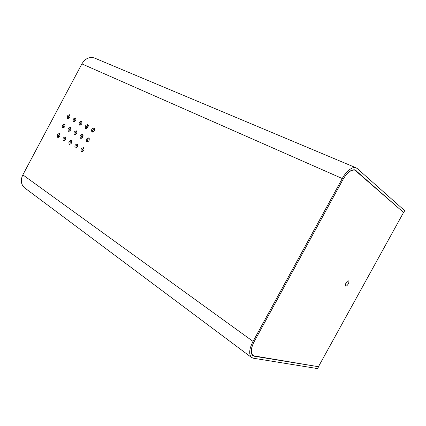 <?xml version="1.0" encoding="UTF-8"?>
<svg xmlns="http://www.w3.org/2000/svg" width="426" height="426" viewBox="0 0 426 426"><rect width="100%" height="100%" fill="white"/><g stroke="black" fill="none" stroke-linecap="round" stroke-linejoin="round"><path stroke-width="0.64" d="M345.39 284.616L347.211 281.416M348.218 283.993C348.99 282.449 349.118 281.421 348.59 280.904C347.85 280.707 346.998 281.394 346.029 282.97C345.257 284.509 345.129 285.537 345.651 286.059C346.391 286.261 347.249 285.569 348.218 283.993M252.772 355.193L254.434 355.966L318.435 366.711L403.55 212.468L354.911 170.15C350.997 169.58 347.03 172.7 343.005 179.511L254.317 341.37C251.042 347.701 250.525 352.313 252.772 355.193L251.899 354.544M83.571 147.758C84.513 149.883 83.853 151.214 81.59 151.747L81.472 151.683C80.535 149.537 81.201 148.211 83.469 147.705L83.571 147.758M82.239 151.794C81.861 150.133 82.442 148.94 83.981 148.216M77.367 144.079C78.288 146.177 77.633 147.492 75.407 148.019L75.296 147.966C74.39 145.846 75.051 144.536 77.276 144.031L77.367 144.079M76.062 148.067C75.716 146.443 76.291 145.271 77.782 144.552M71.312 140.489C72.196 142.556 71.552 143.855 69.369 144.382L69.262 144.329C68.384 142.241 69.039 140.947 71.222 140.442L71.312 140.489M70.029 144.425C69.71 142.832 70.274 141.682 71.722 140.969M65.386 136.975C66.248 139.014 65.604 140.298 63.463 140.825L63.362 140.772C62.51 138.716 63.154 137.438 65.3 136.932L65.386 136.975M64.129 140.857C63.841 139.307 64.395 138.173 65.796 137.465M59.592 133.54C60.428 135.548 59.789 136.821 57.686 137.342L57.59 137.294C56.764 135.271 57.403 134.004 59.512 133.498L59.592 133.54M58.357 137.369C58.096 135.857 58.639 134.744 59.997 134.041M89.252 138.418C87.697 139.116 87.101 140.298 87.452 141.97M88.816 137.933L88.762 137.902C86.462 138.37 85.78 139.691 86.718 141.863L86.792 141.901C89.093 141.411 89.769 140.085 88.816 137.933M82.99 134.861C81.483 135.553 80.892 136.719 81.217 138.354M82.559 134.366L82.506 134.339C80.248 134.808 79.571 136.112 80.482 138.253L80.551 138.29C82.809 137.795 83.475 136.49 82.559 134.366M76.866 131.384C75.407 132.076 74.827 133.221 75.125 134.818M76.435 130.878L76.387 130.857C74.172 131.325 73.506 132.614 74.385 134.722L74.449 134.76C76.664 134.265 77.33 132.971 76.435 130.878M70.876 127.986C69.465 128.679 68.895 129.802 69.166 131.357M70.45 127.475L70.402 127.449C68.229 127.922 67.569 129.195 68.426 131.272L68.485 131.309C70.663 130.814 71.318 129.536 70.45 127.475M94.529 128.609C92.964 129.28 92.346 130.457 92.671 132.14M94.071 128.098L94.061 128.093C91.728 128.519 91.031 129.834 91.968 132.033L92 132.049C94.332 131.597 95.025 130.276 94.071 128.098L94.061 128.093M88.203 125.159C86.686 125.835 86.079 126.991 86.377 128.631M87.745 124.642L87.74 124.637C85.45 125.068 84.758 126.368 85.669 128.535L85.701 128.546C87.985 128.093 88.672 126.788 87.745 124.642L87.74 124.637M82.016 121.788C80.546 122.464 79.95 123.599 80.221 125.201M81.568 121.266L81.558 121.261C79.311 121.698 78.629 122.981 79.513 125.111L79.54 125.127C81.787 124.669 82.458 123.38 81.568 121.266M75.966 118.497C74.545 119.168 73.959 120.286 74.204 121.847M75.519 117.965L75.514 117.959C73.309 118.396 72.638 119.669 73.49 121.767L73.517 121.783C75.721 121.319 76.387 120.047 75.519 117.965M70.05 115.276C68.671 115.947 68.096 117.043 68.32 118.566M69.608 114.732L69.603 114.727C67.441 115.174 66.775 116.431 67.606 118.497L67.627 118.508C69.789 118.045 70.45 116.783 69.608 114.732L69.603 114.727M65.024 124.664C63.655 125.35 63.091 126.453 63.336 127.976M64.598 124.142L64.555 124.115C62.42 124.594 61.765 125.856 62.595 127.901L62.654 127.933C64.789 127.438 65.439 126.171 64.598 124.142M403.017 211.999L355.055 169.878C351.141 169.314 347.174 172.434 343.154 179.239L254.173 341.636C250.898 347.967 250.381 352.568 252.623 355.454L254.29 356.232L318.014 366.642M403.784 212.345L404.7 210.678L357.217 168.51L355.96 167.764L94.242 57.92C89.188 56.647 85.072 58.639 81.893 63.895L22.855 174.862C20.437 179.879 20.906 184.117 24.255 187.573L251.265 357.286L253.214 358.191L317.562 368.591L318.467 366.956M251.265 357.286C248.699 353.969 249.295 348.676 253.049 341.407L342.28 178.537C345.736 171.742 352.627 166.103 355.96 167.764M94.732 58.128L94.242 57.92M24.873 188.036L24.255 187.573M354.198 169.697L356.125 170.512M253.049 341.407L22.855 174.862M342.28 178.537L81.893 63.895M253.614 355.731L254.29 356.232M76.382 147.96L77.926 145.064M81.574 138.232L83.118 135.335M86.771 128.498L88.32 125.601M354.911 170.15L353.809 169.681"/></g></svg>
